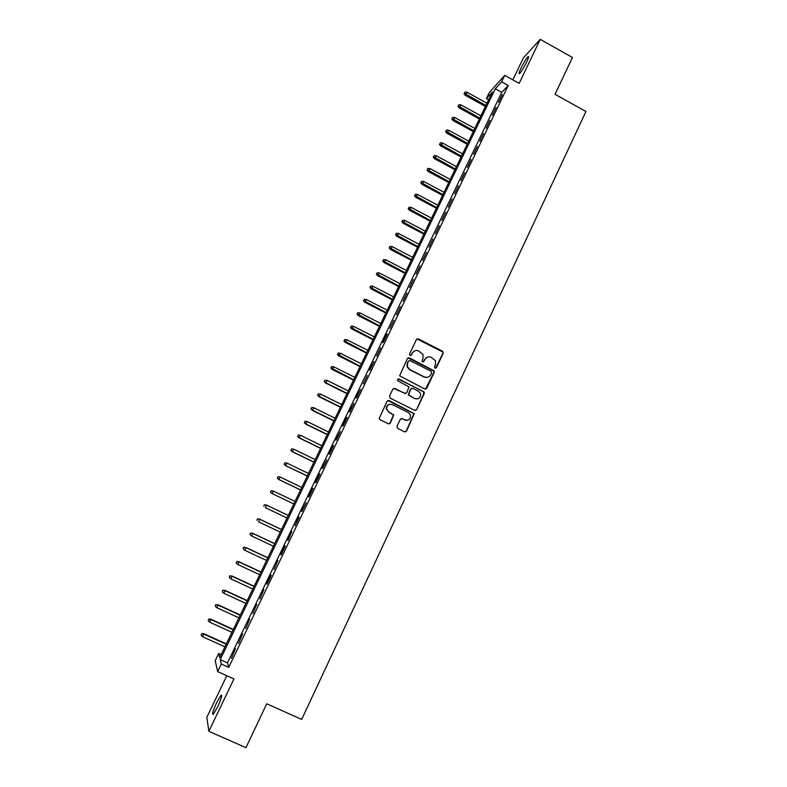 <?xml version="1.0" encoding="UTF-8"?>
<svg xmlns="http://www.w3.org/2000/svg" width="787" height="787" viewBox="0 0 787 787"><rect width="100%" height="100%" fill="white"/><g stroke="black" fill="none" stroke-linecap="round" stroke-linejoin="round"><path stroke-width="1.18" d="M435.034 368.149L436.421 367.677L443.229 353.255L442.53 351.218L418.418 338.912L416.431 339.591L409.545 354.042L410.037 355.478L411.434 354.996L412.329 353.127C413.844 350.618 415.969 349.89 418.704 350.963L423.042 354.494L422.953 358.518L422.048 361.263L422.56 361.823L423.947 361.351L424.832 359.482C426.347 356.973 428.462 356.245 431.187 357.308L435.447 360.692L435.427 364.853L434.542 366.722L435.034 368.149M435.614 368.257L442.865 353.383L442.845 352.035L416.992 338.961M410.706 355.567L412.329 353.127M423.18 361.922L424.832 359.482M217.586 706.982C221.304 698.718 222.455 694.803 221.049 695.216L216.71 702.516C213.002 710.73 211.851 714.655 213.238 714.301L217.586 706.982M526.69 61.996C528.687 57.707 529.12 55.956 527.998 56.743C526.09 58.809 523.749 62.616 520.984 68.154C518.987 72.443 518.544 74.204 519.666 73.427C521.565 71.391 523.906 67.584 526.69 61.996M396.943 426.347L397.642 428.403L404.498 431.807L406.515 431.089L414.267 413.667L389.083 400.563L387.056 401.262L379.167 418.576L379.993 419.658L388.316 423.78L390.342 423.072L393.756 415.034L388.827 411.975L386.653 409.21C386.663 405.256 388.562 403.721 392.349 404.587L408.423 412.604L410.519 415.103C410.716 419.176 408.856 420.809 404.931 419.983L402.255 418.654L400.249 419.363L396.943 426.347M221.334 664.031L217.684 671.626L215.205 660.687L218.688 653.476L219.73 657.627L492.406 91.981L486.396 98.591L489.386 92.394L504.752 75.355L501.634 81.828L495.289 88.813L220.232 659.624L221.334 664.031L228.732 667.356L508.205 85.468L501.634 81.828M504.752 75.355L519.164 83.353L540.236 39.35L572.464 57.5L555.042 94.322L585.941 111.508L301.677 719.416L266.734 703.765L245.967 747.65L208.87 731.32L233.955 678.935L217.684 671.626M424.705 388.994L426.692 388.306L434.286 372.202L434.306 370.923L409.388 357.898L407.391 358.577L399.619 375.832L424.705 388.994M424.272 393.441L416.628 409.643L414.631 410.342L390.224 398.153L389.526 396.087L392.831 389.132L394.848 388.444L404.744 393.402L406.751 392.703L409.004 386.958L397.937 380.888L397.386 380.219L398.852 378.96L424.321 392.241L416.628 409.643M226.813 675.728L206.824 717.38L208.87 731.32M540.236 39.35L523.385 57.884L512.839 79.841M498.555 102.349L502.263 94.627L498.555 102.349M492.347 115.266L496.076 107.514L492.347 115.266M486.12 128.232L489.858 120.45L486.12 128.232M479.863 141.247L483.621 133.436L479.863 141.247M473.587 154.301L477.355 146.461L473.587 154.301M467.291 167.415L471.069 159.545L467.291 167.415M460.975 180.567L464.763 172.668L460.975 180.567M454.63 193.769L458.437 185.84L454.63 193.769M448.256 207.02L452.082 199.062L448.256 207.02M441.871 220.321L445.708 212.333L441.871 220.321M435.457 233.67L439.303 225.653L435.457 233.67M429.013 247.069L432.88 239.022L429.013 247.069M422.55 260.517L426.436 252.44L422.55 260.517M416.067 274.014L419.963 265.908L416.067 274.014M409.555 287.57L413.47 279.434L409.555 287.57M403.023 301.165L406.948 293L403.023 301.165M396.461 314.81L400.406 306.615L396.461 314.81M389.88 328.513L393.834 320.289L389.88 328.513M383.279 342.266L387.243 334.013L386.515 334.386L382.561 342.62L383.279 342.266M376.639 356.068L380.623 347.785L376.639 356.068M369.988 369.929L373.982 361.607L369.31 370.195L369.988 369.929M363.299 383.84L367.313 375.488L363.299 383.84M356.59 397.799L360.623 389.417L355.96 397.966L356.59 397.799M349.861 411.808L353.904 403.397L349.251 411.935L349.861 411.808M343.102 425.875L347.156 417.435L346.555 417.533L342.512 425.954L343.102 425.875M336.315 440.002L340.387 431.522L335.754 440.031L336.315 440.002M329.507 454.168L333.599 445.658L333.039 445.678L328.966 454.158L329.507 454.168M322.67 468.403L326.772 459.854L322.149 468.334L322.67 468.403M315.803 482.687L319.925 474.108L319.414 474.02L315.312 482.569L315.803 482.687M308.917 497.02L313.059 488.412L312.567 488.274L308.445 496.863L308.917 497.02M302.001 511.412L306.153 502.765L301.549 511.206L302.001 511.412M295.056 525.854L299.227 517.187L298.785 516.951L295.056 525.854M288.091 540.364L291.859 531.373L287.688 540.049L288.091 540.364M281.097 554.924L285.297 546.178L284.894 545.853L280.713 554.56L281.097 554.924M274.073 569.532L277.919 560.383L274.073 569.532M267.029 584.21L271.259 575.395L270.905 574.963L266.685 583.747L267.029 584.21M259.946 598.937L263.871 589.611L259.946 598.937M252.843 613.722L256.808 604.308L252.843 613.722M245.711 628.567L249.715 619.064L245.711 628.567M238.55 643.461L242.593 633.879L238.55 643.461M508.205 85.468L501.732 92.374L227.482 662.89L228.732 667.356M235.441 648.754L231.368 658.424L235.441 648.754M221.186 654.597L218.688 653.476M488.629 99.811L486.396 98.591M501.732 92.374L495.289 88.813M227.482 662.89L220.232 659.624M427.331 357.121L424.498 359.6M414.66 350.835L412.004 353.255M425.521 389.152L433.932 372.3L433.952 371.031L408.04 357.898M431.699 372.753L431.217 371.316L409.958 360.554L408.561 361.036L407.617 363.014L407.42 366.752L409.86 369.575L424.409 376.924C427.144 377.976 429.259 377.239 430.774 374.73L431.699 372.753M427.607 377.307L424.065 377.012L409.535 369.674L407.095 366.86L407.302 363.132L408.237 361.154M415.349 410.499L416.293 409.693M405.59 393.549L393.648 388.385M423.927 393.51L423.229 391.473L397.937 378.95M414.985 398.537C419.009 399.343 420.838 397.661 420.484 393.5L418.458 391.198L412.821 388.365L410.824 389.053L408.571 394.789L414.66 398.606L417.366 398.911M411.64 388.296L410.824 389.053M414.66 398.606L408.246 394.867L410.499 389.142M407.017 420.386L401.242 418.536M389.624 404.272C387.125 404.971 386.043 406.633 386.358 409.26L388.827 411.975M389.004 423.937L390.037 423.111L393.451 415.074L388.532 412.024M405.108 431.955L406.19 431.119L413.942 413.716L387.942 400.485M465.048 92.069L464.064 93.771L465.048 92.069L467.104 92.305L465.333 95.365L485.451 106.412M464.438 93.328L485.894 105.488M467.104 92.305L486.986 103.225M465.333 95.365L464.064 93.771M458.919 104.681L457.945 106.373L458.919 104.681L460.985 104.907L459.224 107.957L479.391 118.985M458.309 105.94L479.814 118.089M460.985 104.907L480.916 115.817M459.224 107.957L457.945 106.373M452.771 117.322L451.797 119.014L452.771 117.322L454.837 117.568L453.086 120.588L473.302 131.596M452.161 118.591L473.725 130.731M454.837 117.568L474.817 128.458M453.086 120.588L451.797 119.014M446.603 130.022L445.639 131.695L446.603 130.022L448.669 130.268L446.927 133.269L467.203 144.257M445.983 131.291L467.606 143.421M448.669 130.268L468.708 141.139M446.927 133.269L445.639 131.695M440.415 142.762L439.451 144.424L440.415 142.762L442.481 143.008L440.75 145.998L461.074 156.967M439.795 144.041L461.467 156.16M442.481 143.008L462.569 153.859M440.75 145.998L439.451 144.424M434.198 155.551L433.243 157.203L434.198 155.551L436.273 155.796L434.542 158.767L454.925 169.717M433.578 156.829L455.309 168.939M436.273 155.796L456.421 166.637M434.542 158.767L433.243 157.203M427.971 168.379L427.016 170.022L427.971 168.379L430.036 168.634L428.325 171.576L448.757 182.515M427.341 169.667L449.121 181.767M430.036 168.634L450.243 179.456M428.325 171.576L427.016 170.022M421.704 181.266L420.76 182.889L421.704 181.266L423.79 181.512L422.078 184.443L442.569 195.363M421.084 182.554L442.924 194.635M423.79 181.512L444.035 192.313M422.078 184.443L420.76 182.889M415.428 194.182L414.483 195.806L415.428 194.182L417.503 194.438L415.811 197.35L436.352 208.25M414.798 195.481L436.696 207.552M417.503 194.438L437.818 205.22M415.811 197.35L414.483 195.806M409.122 207.158L408.187 208.762L409.122 207.158L411.207 207.414L409.515 210.306L430.125 221.186M408.492 208.457L430.44 220.517M411.207 207.414L431.571 218.176M409.515 210.306L408.187 208.762M402.796 220.173L401.872 221.767L402.796 220.173L404.882 220.439L403.2 223.301L423.859 234.162M402.167 221.481L424.173 233.523M404.882 220.439L425.305 231.181M403.2 223.301L401.872 221.767M396.451 233.237L395.527 234.821L396.451 233.237L398.537 233.503L396.864 236.356L417.582 247.197M395.812 234.546L417.877 246.587M398.537 233.503L419.009 244.226M396.864 236.356L395.527 234.821M390.077 246.351L389.162 247.925L390.077 246.351L392.172 246.616L390.509 249.449L411.276 260.271M389.437 247.669L411.562 259.69M392.172 246.616L412.693 257.329M390.509 249.449L389.162 247.925M383.682 259.513L382.767 261.068L383.682 259.513L385.778 259.779L384.125 262.592L404.951 273.394M383.043 260.831L405.216 272.843M385.778 259.779L406.358 270.472M384.125 262.592L382.767 261.068M377.268 272.725L376.353 274.269L377.268 272.725L379.364 272.991L377.721 275.775L398.606 286.557M376.629 274.043L398.852 286.035M379.364 272.991L400.003 283.664M377.721 275.775L376.353 274.269M370.825 285.976L369.92 287.511L370.825 285.976L372.92 286.252L371.287 289.016L392.231 299.778M370.185 287.304L392.467 299.286M372.92 286.252L393.618 296.896M371.287 289.016L369.92 287.511M364.361 299.276L363.466 300.801L364.361 299.276L366.467 299.562L364.843 302.306L385.837 313.039M363.712 300.614L386.063 312.587M366.467 299.562L387.214 310.186M364.843 302.306L363.466 300.801M357.878 312.636L356.983 314.141L357.878 312.636L359.974 312.911L358.36 315.636L379.423 326.359M357.219 313.974L379.629 325.926M359.974 312.911L380.79 323.526M358.36 315.636L356.983 314.141M351.366 326.034L350.471 327.54L351.366 326.034L353.471 326.32L351.868 329.015L372.979 339.718M350.707 327.382L373.176 339.325M353.471 326.32L374.337 336.905M351.868 329.015L350.471 327.54M344.824 339.482L343.939 340.978L344.824 339.482L346.929 339.777L345.345 342.453L366.516 353.127M344.175 340.83L366.693 352.763M346.929 339.777L367.863 350.343M345.345 342.453L343.939 340.978M338.262 352.989L337.387 354.465L338.262 352.989L340.377 353.274L338.794 355.931L360.023 366.594M337.613 354.337L360.19 366.25M340.377 353.274L361.361 363.82M338.794 355.931L337.387 354.465M331.681 366.535L330.806 368.001L331.681 366.535L333.796 366.831L332.222 369.467L353.511 380.101M331.022 367.893L353.658 379.796M333.796 366.831L354.839 377.357M332.222 369.467L330.806 368.001M404.843 419.992L405.61 420.366M325.07 380.141L324.205 381.587L325.07 380.141L327.185 380.436L325.631 383.043L346.978 393.657M324.411 381.498L325.995 382.885L347.106 393.382M327.185 380.436L348.287 390.932M325.631 383.043L324.205 381.587M318.44 393.785L317.584 395.222L318.44 393.785L320.555 394.09L319.01 396.678L340.417 407.263M317.781 395.153L319.365 396.55L340.535 407.027M320.555 394.09L341.715 404.567M319.01 396.678L317.584 395.222M311.78 407.489L310.934 408.915L311.78 407.489L313.905 407.794L312.36 410.352L333.836 420.927M311.121 408.856L312.705 410.263L333.934 420.72M313.905 407.794L335.124 418.251M312.36 410.352L310.934 408.915M305.1 421.242L304.254 422.649L305.1 421.242L307.225 421.547L305.69 424.085L327.225 434.631M304.431 422.619L306.025 424.026L327.313 434.454M307.225 421.547L328.504 431.984M305.69 424.085L304.254 422.649M298.391 435.044L297.555 436.441L298.391 435.044L300.526 435.349L299.001 437.867L320.594 448.393M297.722 436.421L299.316 437.847L320.663 448.256M300.526 435.349L321.863 445.767M299.001 437.867L297.555 436.441M291.662 448.895L290.826 450.282L291.662 448.895L293.797 449.21L292.282 451.708L313.934 462.205M290.993 450.282L292.577 451.708L313.983 462.097M293.797 449.21L315.193 459.598M292.282 451.708L290.826 450.282M284.904 462.795L284.077 464.173L284.904 462.795L287.039 463.12L285.543 465.589L307.255 476.066M284.235 464.192L285.819 465.629L307.284 475.987M287.039 463.12L308.494 473.489M285.543 465.589L284.077 464.173M277.978 476.725L277.447 478.152L277.978 476.725L280.261 477.079L278.775 479.529L300.545 489.986M277.447 478.152L279.041 479.598L300.565 489.937M278.126 476.755L280.261 477.079L301.775 487.419M278.775 479.529L277.299 478.122M271.977 493.518L293.817 503.946L271.977 493.518L270.502 492.111L271.318 490.763L270.502 492.111M271.181 490.714L273.453 491.088L295.036 501.408M271.318 490.763L273.453 491.088L272.223 493.616L270.639 492.17M264.353 504.752L263.802 506.238L264.353 504.752L266.626 505.156L265.396 507.694L287.048 517.984M264.481 504.831L266.626 505.156L288.268 515.455L266.39 505.028M257.506 518.849L256.936 520.355L257.506 518.849L259.769 519.272L258.53 521.82L280.241 532.091M257.624 518.948L259.769 519.272L281.471 529.553M259.553 519.105L281.49 529.494M250.63 533.006L250.05 534.53L250.63 533.006L252.883 533.448L251.643 536.006L273.423 546.247M250.738 533.114L252.883 533.448L274.653 543.699M252.686 533.252L274.693 543.61M251.643 536.006L250.05 534.53M243.734 547.201L243.144 548.755L243.734 547.201L245.977 547.673L244.737 550.241L266.567 560.462M243.832 547.339L245.977 547.673L267.806 557.894M245.79 547.437L267.865 557.776M244.737 550.241L243.144 548.755M236.798 561.456L236.198 563.039L236.798 561.456L239.041 561.957L237.792 564.525L259.69 574.726M236.897 561.613L239.041 561.957L260.93 572.149M238.874 561.682L261.009 571.992M237.792 564.525L236.198 563.039M229.853 575.769L229.233 577.373L229.853 575.769L232.086 576.281L230.827 578.868L252.794 589.04M229.932 575.936L232.086 576.281L254.034 586.463M231.929 575.976L254.132 586.266M230.827 578.868L229.233 577.373M222.869 590.132L222.239 591.765L222.869 590.132L225.102 590.673L223.842 593.27L245.869 603.413M222.947 590.319L225.102 590.673L247.108 600.825M224.964 590.329L247.226 600.599M223.842 593.27L222.239 591.765M215.864 604.554L215.225 606.206L215.864 604.554L218.088 605.114L216.819 607.721L238.914 617.834M215.923 604.76L218.088 605.114L240.163 615.237M217.96 604.741L240.291 614.981M216.819 607.721L215.225 606.206M208.83 619.025L208.181 620.707L208.83 619.025L210.936 619.202L209.775 622.232L231.929 632.315M208.889 619.251L211.044 619.615L233.188 629.708M210.936 619.202L233.326 629.413M209.775 622.232L208.181 620.707M201.767 633.555L201.108 635.266L201.767 633.555L203.892 633.712L202.702 636.791L224.925 646.855M201.816 633.801L203.981 634.165L226.184 644.238M203.892 633.712L226.341 643.904M202.702 636.791L201.108 635.266M221.049 695.216L221.737 695.531M527.998 56.743L528.598 57.087"/></g></svg>
